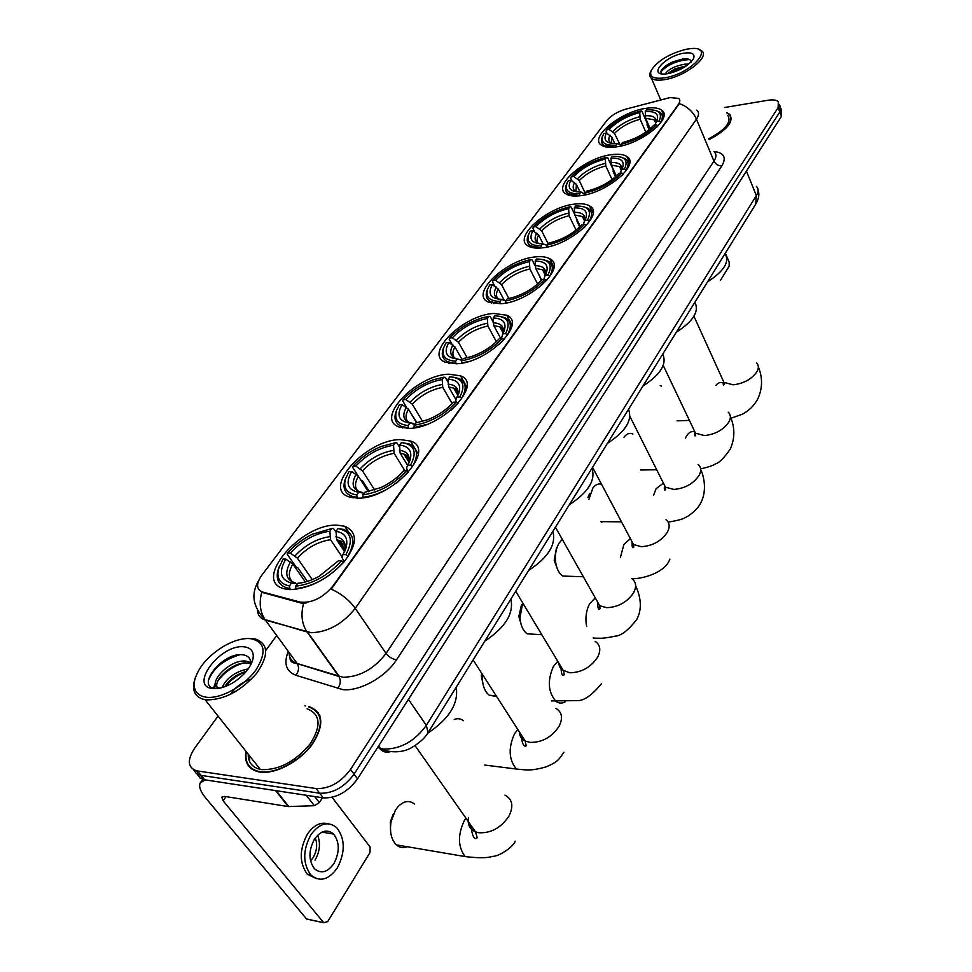 <?xml version="1.0" encoding="UTF-8"?>
<svg xmlns="http://www.w3.org/2000/svg" width="972" height="972" viewBox="0 0 972 972"><rect width="100%" height="100%" fill="white"/><g stroke="black" fill="none" stroke-linecap="round" stroke-linejoin="round"><path stroke-width="1.46" d="M493.788 313.446C463.243 314.952 423.671 353.808 445.152 362.179L456.633 363.759C487.385 362.908 527.432 323.421 506.764 315.232L493.788 313.446M610.987 154.73C584.549 158.035 551.792 186.272 566.068 193.975C569.3 195.955 574.197 196.514 580.782 195.651C607.293 192.808 640.633 164.11 626.818 156.504C623.417 154.269 618.143 153.673 610.987 154.73M574.537 204.108C546.835 206.939 512.062 238.116 528.379 246.135C531.599 247.933 536.216 248.504 542.23 247.848C570.029 245.527 605.374 213.828 589.615 205.943C586.189 203.865 581.159 203.257 574.537 204.108M535.548 256.887C506.497 259.135 469.464 293.811 488.163 302.061L500.957 303.75C530.153 302.085 567.721 266.826 549.69 258.734C546.3 256.851 541.586 256.244 535.548 256.887M448.93 374.196C416.757 374.779 374.329 418.616 399.018 426.975L408.92 428.373C441.385 428.518 484.202 383.964 460.485 375.836L448.93 374.196M400.61 439.623C366.675 439.04 321.027 488.855 349.41 496.971L357.417 498.126C391.74 499.511 437.667 448.882 410.451 441.045L400.61 439.623M337.418 525.196C301.199 522.851 251.068 581.438 284.577 588.85L289.85 589.615C309.193 588.801 327.272 579.567 344.088 561.901C357.587 543.968 357.817 532.097 344.768 526.265L337.418 525.196M645.177 108.451C619.857 112.132 588.923 137.854 601.461 145.229C604.645 147.343 609.772 147.866 616.843 146.821C642.188 143.552 673.742 117.381 661.592 110.103C658.251 107.746 652.783 107.187 645.177 108.451M670.06 97.565L625.834 109.143C617.499 111.646 611.157 115.437 606.82 120.516L261.82 575.169C255.843 583.856 256.183 589.506 262.841 592.118L300.506 602.154C312.048 603.211 322.85 597.841 332.91 586.055L678.347 104.49C680.193 101.817 680.303 99.788 678.675 98.415L670.06 97.565M305.524 705.915L304.904 705.854M245.94 751.283C244.166 762.34 248.358 769.18 258.516 771.804L259.986 772.06C275.44 774.453 299.826 761.526 312.304 744.297C324.563 724.857 323.457 712.269 308.987 706.535M250.29 767.224L250.764 768.257M317.431 712.257L318.427 712.865M696.839 110.14C699.233 112.205 699.099 115.218 696.45 119.155C693.072 111.719 687.386 106.519 679.392 103.554L331.233 589.105C341.415 593.831 349.422 600.234 355.242 608.351C342.618 624.012 327.953 632.14 311.234 632.711L265.368 620.063C260.46 618.544 257.859 615.373 257.556 610.55M197.097 774.064L200.159 778.086L204.691 779.799L323.275 797.866L319.691 793.225C332.752 793.674 344.21 787.332 354.039 774.174L779.799 111.999L779.994 105.984L779.799 111.999L354.039 774.174C344.21 787.332 332.752 793.674 319.691 793.225L201.058 775.389L319.691 793.225L316.094 788.559C329.18 788.985 340.65 782.618 350.528 769.46L778.135 107.637L778.329 101.647C776.397 99.946 772.959 99.496 767.989 100.262L724.577 107.503M193.464 769.654L196.514 773.688L201.058 775.389L196.514 773.688L193.464 769.654M306.168 602.98L301.138 603.053L261.747 592.288C258.929 602.689 260.01 611.765 264.979 619.516L297.153 663.499L343.019 677.265C359.591 677.01 373.928 669.064 386.054 653.427L713.946 161.109C716.51 157.112 716.583 154.026 714.165 151.839M709.086 139.604C727.287 129.908 734.139 121.476 729.668 114.307L726.643 112.606M276.68 635.518L265.806 650.462M218.044 716.072L194.619 748.258C186.964 760.153 187.657 767.673 196.721 770.845L316.094 788.559M319.496 714.784L318.646 714.068M323.275 797.866C336.324 798.352 347.745 792.01 357.538 778.864L781.464 116.336L781.026 108.718M720.568 280.203L729.146 266.194L729.194 262.233L725.319 253.182M665.249 77.736C692.137 73.398 715.866 45.842 690.898 48.6L686.354 49.232C669.465 53.582 657.765 60.604 651.276 70.3C648.895 76.922 653.548 79.4 665.249 77.736M651.276 70.3L650.608 71.721C649.284 74.589 649.575 76.8 651.495 78.368C654.12 80.287 658.7 80.676 665.225 79.534C685.515 76.338 710.374 56.655 701.687 50.884L698.406 49.378M708.734 138.753C725.549 129.762 731.892 121.95 727.736 115.316M709.038 139.482C727.032 129.884 733.824 121.536 729.389 114.453L726.752 112.898M665.213 73.969C668.286 69.291 674.823 66.023 684.847 64.152L688.65 64.176M667.375 73.726L675.054 68.793L686.426 65.841M683.365 53.266C664.435 56.449 647.498 75.962 665.723 73.921L668.347 73.556C680.279 70.579 688.662 65.634 693.498 58.721C695.357 53.764 691.979 51.953 683.365 53.266M691.299 62.087C690.898 59.499 688.237 58.429 683.292 58.867L672.903 61.783L667.655 64.553C661.446 68.757 659.551 71.867 661.956 73.884M660.875 71.928C667.387 64.711 676.913 60.58 689.452 59.535M670.571 73.07L683.656 67.615M662.406 68.866L672.867 62.33L685.88 58.757M668.092 73.605L674.519 69.875L685.953 66.169M607.087 133.407L606.066 131.159L606.637 129.859C615.325 120.941 626.77 114.635 640.949 110.917L639.734 112.558C627.134 115.899 616.928 121.536 609.152 129.446L614.474 133.419L620.719 146.067M614.754 143.552L611.789 137.016L606.443 133.03C602.762 140.357 606.236 143.832 616.88 143.443L615.58 147.003M645.821 132.156L640.147 119.24L639.734 112.558M707.592 281.771C724.019 271.188 729.838 261.796 725.051 253.619M640.949 110.917L641.97 111.33L647.206 123.323L647.06 124.963L649.114 129.677M656.635 127.32L658.02 125.801L656.392 124.841C647.571 134.075 635.834 140.551 621.181 144.269L621.157 145.958M606.443 133.03L603.94 133.443L602.336 136.639C600.696 140.393 601.194 143.249 603.867 145.192L614.596 147.112M603.005 135.193C600.319 142.398 604.523 145.715 615.616 145.156M621.181 144.269L622.444 142.556C635.433 139.203 645.87 133.431 653.767 125.267L656.392 124.841M609.152 129.446L606.637 129.859M616.88 143.443L619.419 144.391M659.028 121.184L656.671 121.123C659.514 114.125 655.711 110.954 645.238 111.61L646.453 109.982C658.676 109.156 662.855 112.898 659.028 121.184L660.656 122.144C663.074 117.819 662.892 114.55 660.11 112.339L656.136 110.638M654.8 125.096L656.404 121.621M645.238 111.61L645.651 118.317L650.219 128.754M661.434 386.066L660.17 385.677M580.029 192.019L576.396 184.401L570.868 180.306C566.834 188.167 570.2 192.067 580.952 191.97L579.604 193.805L579.591 195.797M571.986 180.962L570.637 178.143L571.208 176.855C580.345 167.415 592.155 160.902 606.625 157.294L605.337 159.044C592.47 162.288 581.936 168.107 573.747 176.479L579.263 180.573L585.265 193.221M612.056 179.565L605.775 165.933L605.337 159.044M676.293 332.254C693.291 321.258 699.476 311.271 694.859 302.316M606.625 157.294L607.707 157.683L613.283 169.833L613.125 171.534L615.531 176.758M621.436 176.005L623.344 173.927L621.643 172.931C612.348 182.724 600.222 189.419 585.265 193.015L585.229 194.85M566.64 184.024L566.494 184.352C564.708 188.592 565.388 191.763 568.523 193.878L579.567 195.749M570.868 180.306L568.316 180.671L567.15 182.894C564.428 190.451 568.584 194.084 579.604 193.805M585.265 193.015L586.614 191.192C599.87 187.924 610.659 181.971 618.982 173.32L621.643 172.931M573.747 176.479L571.208 176.855M580.952 191.97L584.925 194.23M621.448 168.885L620.622 168.897M624.461 169.031L621.801 169.42L622.202 168.654C625.154 161.267 621.4 157.78 610.938 158.181L612.214 156.431C624.595 155.921 628.677 160.113 624.461 169.031L626.15 170.027C628.945 165.009 628.677 161.279 625.348 158.825L621.047 157.112M620.185 173.138L621.801 169.42M610.938 158.181L611.364 165.094L616.37 175.993M632.881 434.01C629.637 432.613 626.685 433.682 624.024 437.206L623.988 437.266M587.938 497.53L589.615 493.521M601.51 484.202C598.327 483.351 595.459 484.639 592.871 488.053L588.911 499.316M601.303 522.231L602.786 521.648M541.173 247.957L541.137 245.782C530.202 245.758 526.119 241.785 528.853 233.875L530.323 231.069L532.911 230.741C528.489 239.209 531.708 243.571 542.583 243.826L545.778 244.75L546.872 246.086M543.166 243.984L538.634 234.969L532.911 230.741M534.612 231.749L532.85 228.274L533.397 226.986C543.044 216.975 555.243 210.231 570.017 206.769L568.632 208.628C555.498 211.775 544.624 217.777 535.985 226.658L541.696 230.862L548.038 243.547M576.068 230.085L569.094 215.735L568.632 208.628M642.978 386.005C660.571 374.56 667.157 363.929 662.746 354.124M577.113 219.806L576.943 221.179L579.701 226.889M583.674 228.141L586.274 225.358L584.524 224.313C574.707 234.726 562.168 241.651 546.884 245.102L546.847 247.095M528.501 234.702L528.197 235.37C526.289 240.145 527.188 243.68 530.882 245.965L541.088 247.799M570.017 206.769L571.172 207.109L574.355 213.706M546.884 245.102L548.33 243.146L549.666 242.879C562.776 239.513 573.492 233.438 581.815 224.654L584.524 224.313M542.583 243.826L541.137 245.782M535.985 226.658L533.397 226.986M584.646 218.639L583.455 218.664M587.538 220.146L584.828 220.498L585.423 219.368C588.449 211.58 584.755 207.753 574.318 207.874L575.703 206.003C588.218 205.833 592.167 210.547 587.538 220.146L589.275 221.179C592.543 215.359 592.167 211.082 588.157 208.36L583.492 206.659M583.261 224.471L584.828 220.498M574.318 207.874L574.78 214.994L580.26 226.33M557.029 568.037L554.186 560.249L556.567 547.467M562.29 539.363L559.082 543.129C556.045 548.402 554.878 554.635 555.595 561.816C556.567 568.754 558.985 573.504 562.849 576.056L570.017 576.299M504.006 299.874L498.259 289.024L492.318 284.687C487.458 293.811 490.52 298.696 501.491 299.352L499.936 301.442L500.045 303.823M494.724 286.108L492.464 281.856L492.986 280.58C502.257 270.763 513.994 263.971 528.197 260.204L530.87 259.646L529.4 261.638C515.998 264.651 504.735 270.872 495.611 280.3L501.528 284.638L508.854 298.501M537.601 284.018L529.886 268.977L529.4 261.638M545.426 273.63L544.551 273.63M607.415 443.366C625.652 431.434 632.687 420.098 628.519 409.321M538.427 273.776L541.38 280.337M493.655 302.887L493.412 303.641M546.653 280.58L544.757 279.365C534.369 290.446 521.381 297.626 505.78 300.895L505.768 303.045L507.943 302.584M487.701 288.891L487.215 290.033C485.186 295.452 486.352 299.364 490.714 301.794L499.887 303.531M530.87 259.646L532.109 259.949L535.074 265.769M492.318 284.687L489.694 284.942L487.859 288.514C485.137 296.776 489.159 301.089 499.936 301.442M505.78 300.895L507.335 298.793L511.734 297.821C524.115 294.127 534.211 288.064 541.999 279.644L544.757 279.365M495.611 280.3L492.986 280.58M501.491 299.352L505.78 300.968M545.438 273.411L544.442 273.424M545.146 271.783L544.223 271.796L543.348 270.07M547.989 274.894L545.231 275.173L546.07 273.569C549.168 265.368 545.535 261.189 535.171 261.006L536.653 259.002C549.314 259.22 553.092 264.518 547.989 274.894L549.8 275.963C553.603 269.159 553.092 264.25 548.269 261.249L543.202 259.585M543.773 279.462L545.231 275.173M535.171 261.006L535.669 268.357L541.635 280.058M521.271 624.899L518.829 616.442L521.502 604.693M522.681 602.834L520.02 617.645C520.603 625.361 522.997 630.755 527.201 633.817L535.183 634.315M462.283 359.944L454.981 346.968L448.809 342.496C443.475 352.362 446.33 357.842 457.375 358.947L455.71 361.195L455.917 363.807M452.114 344.453L449.185 339.264L449.684 338.001C458.42 328.572 469.464 321.793 482.841 317.674L488.928 316.313L487.349 318.452C473.668 321.295 462.004 327.746 452.345 337.794L458.492 342.266L467.18 357.769M496.388 341.707L487.871 326.033L487.349 318.452M569.385 504.699C588.327 492.257 595.848 480.119 591.96 468.285M449.915 362.592L449.696 363.504M499.037 344.647L503.946 339.568L502.074 338.45C491.054 350.285 477.58 357.732 461.651 360.794L461.603 362.981L468.358 361.56M443.912 347.113L443.208 348.802C441.106 354.914 442.612 359.251 447.74 361.803L455.661 363.37M488.928 316.313L490.253 316.568L493.132 321.89M448.809 342.496L446.148 342.691L443.864 347.247C441.215 355.837 445.164 360.478 455.71 361.195M461.651 360.794L463.316 358.547L471.201 356.627C482.683 352.654 492.039 346.664 499.268 338.669L502.074 338.45M452.345 337.794L449.684 338.001M457.375 358.947L461.967 360.369M505.537 333.651L502.743 333.87L503.897 331.61C507.007 323.02 503.447 318.464 493.217 317.953L494.797 315.803C507.591 316.483 511.175 322.425 505.537 333.651L507.408 334.769C511.88 326.786 511.199 321.149 505.367 317.868L499.863 316.277M501.491 338.499L502.743 333.87M493.217 317.953L493.74 325.547L500.774 338.548M483.242 685.199L481.347 676.111L481.602 673.11M482.477 674.495L482.343 676.937C482.404 685.454 484.688 691.542 489.22 695.199L496.656 696.572M416.587 422.759L408.483 409.224L402.068 404.607C396.175 415.299 398.799 421.459 409.917 423.075L408.118 425.505L408.447 428.385M406.503 407.268L402.712 400.926L403.173 399.686C411.338 390.708 421.605 384.013 433.974 379.59L443.876 377.185L442.175 379.481C428.215 382.13 416.113 388.824 405.871 399.553L412.262 404.17L422.565 421.459M452.102 403.514L442.734 387.318L442.175 379.481M528.622 570.442C548.317 557.43 556.385 544.417 552.837 531.392M417.012 422.699L411.496 414.254M402.943 426.902L402.773 427.996M450.972 410.33L458.067 403.234L456.123 402.068C444.398 414.74 430.402 422.48 414.145 425.274L414.084 427.546L426.89 424.375M396.71 409.99L395.859 412.164C393.733 419.066 395.665 423.841 401.655 426.465L408.07 427.765M443.876 377.185L445.31 377.379L448.068 382.19M402.068 404.607L399.358 404.729L396.503 410.573C394 419.442 397.876 424.412 408.118 425.505M414.145 425.274L415.931 422.844L427.716 419.722C438.117 415.518 446.634 409.686 453.268 402.201L456.123 402.068M405.871 399.553L403.173 399.686M409.917 423.075L414.85 424.314M459.865 396.892L457.01 397.026L458.59 393.891C461.651 384.912 458.164 380.003 448.141 379.141L449.842 376.832C462.745 378.023 466.086 384.705 459.865 396.892L461.797 398.046C467.046 388.654 466.147 382.178 459.136 378.618L453.122 377.136M456.111 402.08L455.795 399.917L457.01 397.026M448.141 379.141L448.7 386.99L455.941 399.589M368.267 491.735L358.389 476.304L351.706 471.529C345.206 483.145 347.526 490.07 358.692 492.282L356.748 494.906L357.246 498.126M369.372 491.504L362.617 480.946L360.77 480.022L352.642 467.338L353.067 466.123C360.636 457.666 370.053 451.105 381.316 446.452L395.361 442.734L393.526 445.225C379.274 447.63 366.699 454.58 355.801 466.074L362.459 470.837L374.682 490.022M404.887 470.764L394.122 453.329L393.526 445.225M484.834 641.083C505.331 627.45 514.006 613.453 510.859 599.092M352.399 496.413L352.289 497.7M396.746 482.963L408.532 471.955L406.515 470.74C394.012 484.348 379.457 492.391 362.86 494.894L362.799 497.251C369.712 496.583 377.087 494.274 384.924 490.313M345.801 477.884L344.756 480.739C342.679 488.491 345.121 493.679 352.083 496.303L356.688 497.263M395.361 442.734L396.892 442.868L399.516 447.144M351.706 471.529L348.972 471.566L345.4 479.099C343.128 488.175 346.907 493.436 356.748 494.906M362.86 494.894L364.792 492.257L380.805 487.592C390.003 483.278 397.609 477.665 403.623 470.776L406.515 470.74M355.801 466.074L353.067 466.123M358.692 492.282L363.941 493.229M410.561 465.138L407.669 465.187L409.783 460.837C412.711 451.543 409.309 446.282 399.565 445.055L401.4 442.564C414.412 444.362 417.462 451.883 410.561 465.138L412.565 466.353C418.738 455.248 417.608 447.788 409.163 443.973L402.189 442.637M407.742 471.481L406.539 468.018L407.669 465.187M399.565 445.055L400.16 453.195L407.62 465.321M463.474 720.665C460.607 718.551 457.508 718.162 454.179 719.499M390.598 831.546L390.367 821.753L393.283 813.989M414.509 804.026C409.042 799.895 403.392 800.964 397.572 807.234L395.325 810.381L391.06 821.717C389.493 831.911 391.254 839.626 396.345 844.875C399.601 847.681 403.222 848.301 407.219 846.721M305.354 581.973L292.839 564.064L285.804 559.094C278.454 571.986 280.361 579.968 291.527 583.03L289.389 585.922L290.191 589.627M307.383 581.39L298.003 567.952L296.083 566.955L287.177 554.198L287.542 553.032C294.382 545.256 302.705 538.974 312.534 534.163L331.902 528.489L329.873 531.21C315.28 533.276 302.098 540.578 290.312 553.104L297.323 558.062L312.291 579.616M342.108 556.895L330.529 539.691L329.873 531.21M427.729 733.216C449.283 718.758 458.772 703.436 456.196 687.265M295.512 588.68C313.361 586.602 329.374 577.733 343.566 562.083L341.451 560.808C327.892 575.691 312.595 584.16 295.585 586.189L295.998 589.36M279.061 566.968L277.761 571.014C275.902 579.834 279.086 585.484 287.299 587.975L289.328 588.4M331.902 528.489L333.578 528.525L335.996 532.134M285.804 559.094L283.022 559.009L278.393 569.288C276.522 578.462 280.191 584.002 289.389 585.922M295.585 586.189L297.724 583.297C304.382 582.775 311.514 580.454 319.12 576.323L338.511 560.723L341.451 560.808M290.312 553.104L287.542 553.032M291.527 583.03L297.396 583.735M354.209 543.178L352.787 542.607M348.012 555.911C355.533 542.291 354.051 533.458 343.566 529.412L338.037 528.574C351.123 531.21 353.735 539.897 345.911 554.635L348.304 556.361M345.911 554.635L342.97 554.562L345.959 548.135C348.559 538.597 345.242 532.984 336.02 531.307L338.037 528.574M344.124 561.852L341.962 557.272L342.97 554.562M336.02 531.307L336.664 539.812L344.538 551.561M314.697 796.566L319.351 802.58L322.485 797.757M205.238 779.872L200.183 782.946C198.616 786.542 200.463 791.56 205.724 798L306.545 918.965L323.688 922.671L223.11 800.831L221.762 797.113L224.532 796.384L288.247 806.566L275.598 790.601M308.938 919.476L306.545 918.965M323.688 922.671L327.673 921.638L369.992 852.541L370.125 847.037L332.096 797.332M310.347 874.776L311.247 875.359L310.347 874.776M319.351 802.58L314.381 805.703L288.247 806.566M333.882 863.598C339.823 852.104 339.726 842.262 333.603 834.085C327.248 828.873 320.882 830.55 314.491 839.14C308.476 850.488 308.452 860.342 314.418 868.689C320.979 874.168 327.467 872.479 333.882 863.598M315.025 860.111C319.837 851.654 320.711 843.356 317.65 835.227M310.53 860.9L313.093 857.705C316.908 851.035 317.65 844.461 315.293 837.961M327.746 823.721C320.335 821.862 313.579 825.301 307.48 834.061C299.267 849.431 299.194 862.808 307.286 874.193L316.435 878.639M310.943 834.656C302.742 850.063 302.681 863.464 310.761 874.861C319.727 882.382 328.585 880.073 337.32 867.935C345.364 852.262 345.206 838.885 336.847 827.804C328.257 820.781 319.63 823.065 310.943 834.656M325.146 832.652L324.502 831.279M206.599 697.276C220.96 698.99 244.507 685.953 255.964 669.939C267.057 651.933 265.089 641.471 250.071 638.555C242.259 638.142 233.523 640.669 223.864 646.161C207.376 656.392 197.559 668.153 194.388 681.445C193.234 690.606 197.304 695.879 206.599 697.276M195.275 677.763L193.756 683.304C192.565 692.356 196.344 697.811 205.08 699.706L206.538 699.913C224.301 699.864 241.056 690.934 256.802 673.146C269.086 655.092 268.539 643.683 255.138 638.908L247.313 638.495M248.188 754.126C248.164 762.303 252.173 767.382 260.241 769.35L261.687 769.605C279.243 770.103 295.415 761.513 310.202 743.835C321.574 725.792 320.529 714.104 307.079 708.795M319.934 715.817L319.132 715.052M246.232 751.648C244.713 762.315 248.881 768.925 258.759 771.452L260.229 771.707C275.526 774.077 299.655 761.283 312 744.236C324.138 724.991 323.044 712.525 308.719 706.863M230.68 694.251C235.309 687.01 242.271 681.943 251.578 679.076M221.981 687.617C226.719 677.788 235.479 671.543 248.261 668.87M224.763 686.718C229.574 679.27 236.767 674.143 246.366 671.336M219.806 688.14C204.861 686.074 229.659 657.752 246.876 661.288L250.764 662.649M218.056 688.443C210.803 681.676 233.924 660.146 248.334 663.22L250.74 663.852M243.96 646.817C220.571 643.756 188.009 686.779 213.026 688.589C219.32 689.063 226.391 686.852 234.252 681.955C244.47 675.005 250.703 667.375 252.951 659.04C254.202 651.75 251.201 647.668 243.96 646.817M250.582 665.176C251.335 659.526 249.063 656.112 243.765 654.946C223.062 650.815 194.983 687.265 215.347 688.407L217.813 688.48M249.792 756.143L249.452 761.21M251.116 767.965L251.663 768.937M208.506 680.218C213.39 668.165 223.827 659.672 239.817 654.739M214.399 688.261L215.626 684.847M217.837 681.032C223.779 672.879 231.846 666.986 242.052 663.378M225.31 686.511C230.814 679.817 237.763 674.835 246.171 671.555M213.5 688.042L215.407 682.842M300.36 602.118L300.992 603.017M332.91 586.055L333.335 586.675M396.527 659.794C392.36 659.138 388.873 657.011 386.054 653.427L355.242 608.351L696.45 119.155L713.946 161.109C715.684 164.39 718.32 165.945 721.892 165.787L396.527 659.794C385.532 677.168 359.385 691.663 342.727 689.61L295.877 675.273C286.047 671.409 283.508 663.426 288.259 651.349M303.629 603.284C300.688 614.061 301.721 623.453 306.727 631.46L339.009 676.621C341.075 680.497 340.601 684.495 337.588 688.589M714.031 151.498C724.043 152.701 726.655 157.464 721.892 165.787M350.528 769.46L357.538 778.864M778.135 107.637L781.464 116.336M197.401 770.966L204.691 779.799M289.097 652.504C289.121 658.032 291.807 661.701 297.153 663.499L297.25 663.645C299.315 667.436 298.866 671.312 295.877 675.273M377.622 747.48L383.6 749.06C400.33 749.315 414.57 741.417 426.319 725.367L756.362 195.615C758.695 191.739 758.695 188.653 756.386 186.381M746.423 171.108L756.362 195.615L755.73 204.132M378.254 746.496L379.408 748.112C382.19 751.708 385.787 752.911 390.185 751.733M378.594 745.961L380.356 748.404L384.705 750.396C399.626 754.272 409.115 748.962 410.561 748.221C424.436 740.397 427.899 732.815 428.045 732.669L426.319 725.367L408.41 699.354M758.124 190.087C759.521 193.938 758.889 198.337 756.252 203.294L427.583 733.398M756.568 362.896C758.755 365.132 758.901 368.024 757.006 371.596C751.781 379.141 743.823 383.551 733.131 384.815L723.933 382.385L722.038 378.217M715.951 385.337C718.126 382.676 720.495 381.899 723.071 383.004M723.107 383.017L724.128 383.612M611.789 137.016L611.303 143.2M640.147 119.24C629.613 122.095 621.059 126.822 614.474 133.419M610.076 135.169C607.974 139.032 608.521 141.766 611.692 143.394M639.661 116.725C628.617 119.702 619.662 124.647 612.773 131.572M655.444 123.626C657.315 117.928 653.889 115.316 645.165 115.802M655.845 121.937L654.338 119.848L645.651 118.317M728.222 412.177C730.823 414.631 731.041 417.899 728.903 421.945C723.399 429.928 715.21 434.472 704.311 435.565L695.502 433.172L693.218 428.385M685.442 438.105L686.329 436.355C688.589 432.613 691.214 431.07 694.202 431.702M576.396 184.401L575.934 191.545M605.775 165.933C595.022 168.703 586.177 173.587 579.263 180.573M574.622 182.517C572.168 187.001 572.848 190.123 576.663 191.897M605.252 163.357C593.977 166.248 584.731 171.364 577.49 178.678M621.047 171.011C622.882 165.07 619.492 162.239 610.853 162.506M621.448 169.104L619.589 166.649L611.364 165.094M698.103 464.373C701.177 467.082 701.505 470.752 699.087 475.381C693.291 483.837 684.847 488.515 673.742 489.426L665.419 487.118L662.661 481.614M653.561 495.295L656.051 488.77L662.916 483.485M538.634 234.969C536.714 238.383 536.568 241.141 538.196 243.231M569.094 215.735C558.122 218.421 548.986 223.463 541.696 230.862M536.787 233.037C533.907 238.262 534.77 241.834 539.351 243.741M568.547 213.099C557.041 215.893 547.479 221.179 539.849 228.942M584.342 221.543C586.116 215.359 582.75 212.297 574.233 212.346M584.731 219.405L582.435 216.525L574.78 214.994M666.027 519.753C669.684 522.742 670.133 526.885 667.387 532.194C661.264 541.161 652.552 545.985 641.241 546.689L633.525 544.514L630.172 538.196M620.367 557.503L623.915 544.405L630.208 538.78M634.692 578.474L632.626 579.276M498.259 289.024C495.987 293.046 495.854 296.241 497.883 298.611M529.886 268.977C518.671 271.553 509.231 276.777 501.528 284.638M496.315 287.056C492.962 293.18 494.031 297.262 499.535 299.279M529.29 266.267C517.554 268.965 507.651 274.432 499.608 282.67M545.085 275.513C546.762 269.135 543.433 265.842 535.074 265.648M545.438 273.181L542.607 269.815L535.669 268.357M631.788 578.644C636.138 581.888 636.745 586.578 633.623 592.701C627.147 602.227 618.143 607.221 606.613 607.67L599.663 605.702L595.605 598.497M586.614 626.49C585.095 617.998 586.14 610.355 589.749 603.551L595.253 597.889M600.939 638.264L593.321 638.142M454.981 346.968C452.284 351.694 452.187 355.4 454.677 358.097M487.871 326.033C476.426 328.487 466.633 333.894 458.492 342.266M452.952 344.963C449.003 352.156 450.34 356.809 456.949 358.923M487.239 323.251C475.247 325.802 464.993 331.476 456.476 340.261M502.901 333.59C504.638 326.847 501.382 323.239 493.108 322.765M503.289 330.759L499.815 326.884L493.74 325.547M595.18 641.362C600.344 644.898 601.146 650.207 597.586 657.279C590.721 667.436 581.414 672.6 569.665 672.77L561.828 669.793L559.41 666.403L558.718 662.88M564.987 701.954C561.852 703.643 558.839 703.436 555.972 701.347C548.123 692.368 547.248 680.777 553.347 666.573L557.782 661.324M408.483 409.224C405.288 414.801 405.227 419.126 408.289 422.176M442.734 387.318C431.046 389.614 420.888 395.227 412.262 404.17M406.357 407.171C401.387 416.49 403.708 421.909 413.319 423.415M442.053 384.475C429.818 386.856 419.175 392.737 410.148 402.116M457.484 396.199C459.416 388.946 456.257 384.936 448.019 384.134M457.97 392.591L453.73 388.132L448.7 386.99M555.935 708.345C562.071 712.136 563.104 718.15 559.034 726.363C551.744 737.201 542.109 742.547 530.129 742.401L525.196 741.029C521.454 739.097 519.473 736.023 519.291 731.819M563.894 752.231C559.24 758.889 558.378 761.902 545.523 767.066C531.745 770.735 528.233 770.274 516.436 769.034C508.806 759.812 508.149 748.076 514.48 733.848L517.772 729.462M358.389 476.304C354.586 482.914 354.573 487.944 358.34 491.382M394.122 453.329C382.19 455.443 371.632 461.275 362.459 470.837M356.153 474.202C350.649 484.335 352.715 490.41 362.374 492.452M393.393 450.413C380.89 452.6 369.846 458.711 360.235 468.747M409.115 459.149L403.951 454.07L407.341 455.516C408.908 456.937 409.297 459.647 408.519 463.656C410.646 455.868 407.62 451.409 399.443 450.267M408.92 462.174L403.951 454.07L400.16 453.195M504.942 795.084C512.438 799.154 513.799 806.116 509.012 815.994C501.151 827.755 491.103 833.344 478.844 832.749L475.502 831.838C469.792 829.262 467.435 824.596 468.419 817.841M515.099 841.144C514.953 845.13 500.143 856.563 492.33 856.393C487.543 858.118 478.503 858.179 465.211 856.587C457.933 847.074 457.581 835.191 464.179 820.927L465.953 818.23M292.839 564.064C288.137 572.216 288.186 578.267 293.009 582.216M330.529 539.691C318.294 541.525 307.225 547.649 297.323 558.062M290.458 561.913C284.225 573.152 285.926 580.163 295.573 582.945M329.727 536.666C316.921 538.561 305.33 544.976 294.953 555.911M345.959 548.135L344.453 551.853C346.761 543.421 343.906 538.403 335.875 536.787M345.133 546.106L338.657 540.274L336.664 539.812M223.11 800.831L226.039 796.627M276.23 790.698L288.83 806.59M314.381 805.703L306.265 795.278M256.438 764.551L259.062 767.856M300.506 602.154L301.138 603.053M663.937 115.583L661.592 110.103M348.571 532.024L344.768 526.265M418.215 453.839L410.451 441.045M466.864 387.075L460.485 375.836M553.967 267.227L549.69 258.734M593.102 213.293L589.615 205.943M629.686 162.846L626.818 156.504M511.989 325.025L506.764 315.232M290.081 657.631C289.717 661.118 292.11 663.123 297.25 663.645L339.398 676.621L307.602 632.152L264.979 619.516C252.878 607.05 250.715 594.159 258.516 580.867M779.362 104.369L779.994 105.984M196.721 770.845L204.011 779.678M660.717 99.909L651.495 78.368M667.655 64.553L667.193 65.27M671.239 71.588L671.786 70.47M674.519 69.875L675.054 68.793M758.33 366.845C762.753 377.61 762.595 388.265 757.844 398.799C754.199 405.591 749.023 410.719 742.329 414.206L730.98 418.252M723.119 382.992L724.031 382.798M689.427 420.402L677.12 420.827M604.511 146.626L603.867 145.192M655.407 123.699C656.027 121.415 655.675 120.127 654.338 119.848L655.675 122.934M693.935 316.24L723.933 382.385L724.019 384.657C723.119 385.592 723.022 384.693 723.739 381.96M730.361 416.709C735.051 427.558 735.002 438.36 730.239 449.113C724.201 457.812 719.353 462.721 715.708 463.814C712.573 465.746 707.555 467.398 700.63 468.771M656.708 469.768L640.657 469.986M569.228 195.323L568.523 193.878M567.15 182.894L566.494 184.352M621.011 171.096C621.63 168.411 621.157 166.929 619.589 166.649L621.266 170.319M663.232 365.436L695.502 433.172L695.612 435.492C694.628 436.647 694.409 435.505 694.98 432.066M700.703 469.598C703.497 474.931 707.385 490.192 700.97 502.439C697.568 510.288 686.827 517.177 685.868 517.238C683.741 518.914 677.836 520.542 668.165 522.122M621.485 521.83L600.975 521.636M531.635 247.423L530.882 245.965M528.853 233.875L528.197 235.37M584.293 221.628C584.925 218.591 584.306 216.89 582.435 216.525L584.524 220.887M629.941 416.49L665.419 487.118L665.577 489.548C664.435 490.896 664.083 489.475 664.496 485.271M554.186 560.249L555.595 561.816M583.358 576.76L562.849 576.056M491.516 303.276L490.714 301.794M487.859 288.514L487.215 290.033M545.037 275.623C545.596 272.051 544.782 270.119 542.607 269.815L545.219 274.967M669.878 559.082C664.617 574.744 636.466 579.762 631.715 578.498M592.543 467.338L633.525 544.514L633.756 547.175C632.456 548.779 631.922 547.005 632.116 541.854M635.603 585.581C641.459 598.521 641.86 609.772 636.818 619.346C628.325 630.33 621.084 635.931 615.057 636.162C605.447 638.3 598.157 638.896 593.187 637.924M518.829 616.442L520.02 617.645M541.829 634.728L527.201 633.817M448.59 363.297L447.74 361.803M443.864 347.247L443.208 348.802M502.876 333.639C503.508 329.63 502.488 327.37 499.815 326.884L503.071 332.922M555.437 527.201L599.663 605.702L600.016 608.727C598.509 610.598 597.731 608.411 597.671 602.166M601.559 683.595C591.948 695.296 583.783 700.982 577.076 700.63L551.367 700.921M496.194 695.843L489.22 695.199M402.566 427.959L401.655 426.465M396.503 410.573L395.859 412.164M458.128 394.924L458.59 393.891M457.472 396.236C458.626 388.46 455.37 388.63 453.73 388.132L457.763 395.154M515.731 591.243L563.626 671.069L564.185 674.641C562.387 677.095 561.306 674.41 560.941 666.598M516.436 769.034L484.785 765.061M353.067 497.822L352.083 496.303M345.4 479.099L344.756 480.739M408.945 462.818L409.783 460.837M473.145 659.939L525.196 741.029L526.119 745.427C526.727 746.63 521.66 747.99 521.697 735.573M390.367 821.753L391.06 821.717M465.211 856.587L396.345 844.875M288.38 589.506L287.299 587.975M278.393 569.288L277.761 571.014M344.44 551.853C346.263 549.702 344.258 541.489 342.861 541.841L338.657 540.274L344.987 549.739M415.093 745.694L475.502 831.838L477.228 837.791C474.312 840.416 472.185 836.224 470.849 825.216M200.997 781.804L203.209 778.706M323.761 922.756L306.617 919.05M322.024 832.117L333.603 834.085M307.286 874.193L310.761 874.861M249.804 663.536L248.346 661.604M251.007 664.362L252.951 659.04M260.241 769.35L205.08 699.706M194.388 681.445L193.756 683.304"/></g></svg>
